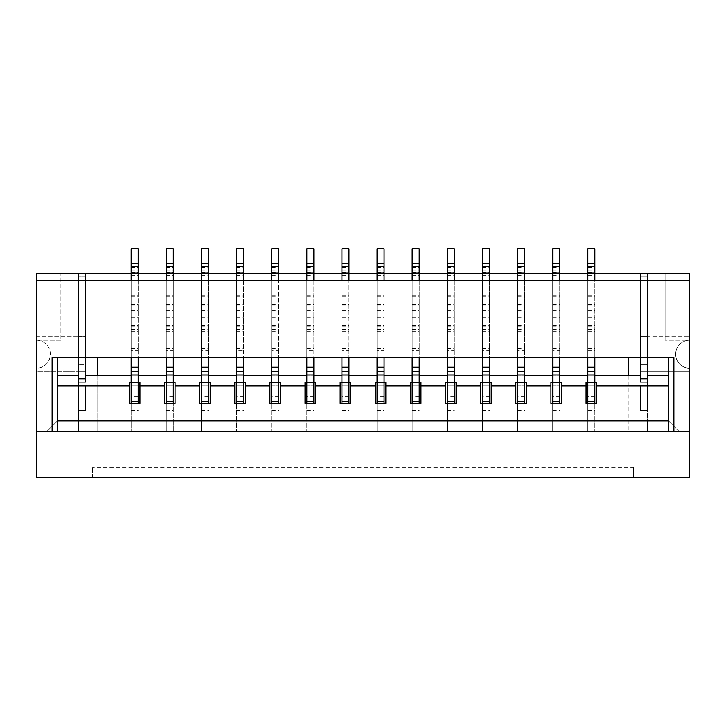<?xml version="1.0" encoding="UTF-8"?>
<svg xmlns="http://www.w3.org/2000/svg" width="726" height="726" viewBox="0 0 726 726"><rect width="100%" height="100%" fill="white"/><g stroke="black" fill="none" stroke-linecap="round" stroke-linejoin="round"><path stroke-width="0.54" stroke-dasharray="3.63 2.72" d="M673.891 357.727L668.619 357.727L668.619 431.498L668.619 399.89L668.619 431.498L78.453 431.498L78.453 382.321L85.477 382.321L78.453 382.321L78.453 357.727L85.477 357.727L85.477 273.421L85.477 357.727L85.477 273.421L85.477 276.933L85.477 273.421L78.453 273.421L78.453 336.583L85.477 336.583L85.477 371.785L78.099 371.785L85.477 371.785L85.477 382.321L78.453 382.321L85.477 382.321L78.453 382.321L85.477 382.321L85.477 312.062L85.477 382.321L85.477 312.062L85.477 364.761L78.453 364.761L85.477 364.761L85.477 378.809L78.453 378.809L78.453 312.062L78.453 382.321L78.453 336.583L85.477 336.583L85.477 273.421L637.011 273.421L637.011 431.498L637.011 273.421L689.7 273.421L689.7 340.167L665.107 340.167L689.7 340.167L689.7 336.655L647.901 336.655L647.901 371.785L640.523 371.785L647.547 371.785L647.547 382.321L640.523 382.321L647.547 382.321L640.523 382.321L640.523 336.655L647.547 336.655L647.547 371.785L689.7 371.785L689.7 368.273A14.048 14.048 0 0 1 675.652 354.215A14.048 14.048 0 0 1 689.7 340.167A14.048 14.048 0 0 0 675.652 354.215A14.048 14.048 0 0 0 689.7 368.273L689.7 371.785L647.901 371.785L647.901 336.655L640.523 336.655L640.523 273.421L640.523 276.933L640.523 273.421L647.547 273.421L640.523 273.421L640.523 357.727L647.547 357.727L647.547 273.421L647.547 357.727L647.547 312.062L640.523 312.062L640.523 382.321L647.547 382.321L647.547 312.062L640.523 312.062L640.523 364.761L647.547 364.761L640.523 364.761L640.523 378.809L647.547 378.809L647.547 312.062L647.547 382.321L647.547 273.421L647.547 336.655L689.7 336.655L689.7 340.167L689.7 273.421L665.107 273.421L689.7 273.421L689.7 431.498L36.3 431.498L36.3 273.421L78.453 273.421L78.453 357.727L52.109 357.727M647.547 276.933L640.523 276.933L647.547 276.933M647.547 336.583L640.523 336.583L647.547 336.583M647.547 371.848L640.523 371.848L647.547 371.848M36.3 371.785L36.3 368.273A14.048 14.048 0 0 0 50.348 354.215A14.048 14.048 0 0 0 36.3 340.167L36.3 336.655L85.477 336.655L78.099 336.655L78.099 371.785L36.3 371.785L36.3 368.273A14.048 14.048 0 0 0 50.348 354.215A14.048 14.048 0 0 0 36.3 340.167L36.3 336.655L78.099 336.655L78.099 371.785L36.3 371.785M85.477 273.421L78.453 273.421L78.453 276.933L78.453 273.421L85.477 273.421M85.477 276.933L78.453 276.933L85.477 276.933M78.453 371.848L85.477 371.848L78.453 371.848M78.453 357.727L78.453 273.421L78.453 382.321L78.453 312.062L85.477 312.062L78.453 312.062L85.477 312.062L78.453 312.062L78.453 431.498L36.3 431.498L36.3 399.89L36.3 477.173L92.511 477.173L92.511 467.235L92.511 477.173L689.7 477.173L689.7 399.89L689.7 431.498L679.164 431.498L668.619 420.962L668.619 375.297L668.619 385.833L640.523 385.833L640.523 410.426L647.547 410.426L647.547 385.833M587.824 350.195L594.848 350.195L594.848 357.727L587.824 357.727L587.824 273.421L587.824 431.498L587.824 248.827L594.848 248.827L594.848 431.498L594.848 273.421L587.824 273.421L594.848 273.421L594.848 280.445L689.7 280.445M587.824 331.9L587.824 401.641L587.824 331.9L594.848 331.9L594.848 304.584L594.848 401.641L594.848 331.9M587.824 371.621L587.824 396.369L587.824 371.621M587.824 317.335L594.848 317.335M594.848 350.195L594.848 401.641M552.695 350.195L552.695 280.445L552.695 357.727L552.695 350.195L559.719 350.195L559.719 280.445L594.848 280.445L587.824 280.445L587.824 357.727L173.305 357.727L173.305 401.641L173.305 304.584L173.305 401.641M587.824 410.426L594.848 410.426M587.824 385.833L594.848 385.833L587.824 385.833M587.824 325.384L594.848 325.384M517.565 350.195L517.565 280.445L517.565 357.727L517.565 350.195L524.589 350.195L524.589 280.445L552.695 280.445L552.695 273.421L559.719 273.421L552.695 273.421L552.695 431.498L552.695 248.827L559.719 248.827L559.719 401.641M559.719 350.195L559.719 357.727M552.695 331.9L552.695 401.641L552.695 331.9L559.719 331.9M552.695 371.621L552.695 396.369L552.695 371.621M552.695 317.335L559.719 317.335M552.695 280.445L559.719 280.445L552.695 280.445M552.695 410.426L559.719 410.426M552.695 385.833L559.719 385.833L552.695 385.833M552.695 325.384L559.719 325.384M482.436 350.195L482.436 280.445L482.436 357.727L482.436 350.195L489.46 350.195L489.46 280.445L517.565 280.445L517.565 273.421L524.589 273.421L517.565 273.421L517.565 431.498L517.565 248.827L524.589 248.827L524.589 401.641M524.589 350.195L524.589 357.727M517.565 331.9L517.565 401.641L517.565 331.9L524.589 331.9M517.565 371.621L517.565 396.369L517.565 371.621M517.565 317.335L524.589 317.335M517.565 280.445L524.589 280.445L517.565 280.445M517.565 410.426L524.589 410.426M517.565 385.833L524.589 385.833L517.565 385.833M517.565 325.384L524.589 325.384M447.307 350.195L447.307 280.445L447.307 357.727L447.307 350.195L454.34 350.195L454.34 280.445L482.436 280.445L482.436 273.421L489.46 273.421L482.436 273.421L482.436 431.498L482.436 248.827L489.46 248.827L489.46 401.641M489.46 350.195L489.46 357.727M482.436 331.9L482.436 401.641L482.436 331.9L489.46 331.9M482.436 371.621L482.436 396.369L482.436 371.621M482.436 317.335L489.46 317.335M482.436 280.445L489.46 280.445L482.436 280.445M482.436 410.426L489.46 410.426M482.436 385.833L489.46 385.833L482.436 385.833M482.436 325.384L489.46 325.384M412.177 350.195L412.177 280.445L412.177 357.727L412.177 350.195L419.211 350.195L419.211 280.445L447.307 280.445L447.307 273.421L454.34 273.421L447.307 273.421L447.307 431.498L447.307 248.827L454.34 248.827L454.34 401.641M454.34 350.195L454.34 357.727M447.307 331.9L447.307 401.641L447.307 331.9L454.34 331.9M447.307 371.621L447.307 396.369L447.307 371.621M447.307 317.335L454.34 317.335M447.307 280.445L454.34 280.445L447.307 280.445M447.307 410.426L454.34 410.426M447.307 385.833L454.34 385.833L447.307 385.833M447.307 325.384L454.34 325.384M377.048 350.195L377.048 280.445L377.048 357.727L377.048 350.195L384.081 350.195L384.081 280.445L412.177 280.445L412.177 273.421L419.211 273.421L412.177 273.421L412.177 431.498L412.177 248.827L419.211 248.827L419.211 401.641M419.211 350.195L419.211 357.727M412.177 331.9L412.177 401.641L412.177 331.9L419.211 331.9M412.177 371.621L412.177 396.369L412.177 371.621M412.177 317.335L419.211 317.335M412.177 280.445L419.211 280.445L412.177 280.445M412.177 410.426L419.211 410.426M412.177 385.833L419.211 385.833L412.177 385.833M412.177 325.384L419.211 325.384M341.919 350.195L341.919 280.445L341.919 357.727L341.919 350.195L348.952 350.195L348.952 280.445L377.048 280.445L377.048 273.421L384.081 273.421L377.048 273.421L377.048 431.498L377.048 248.827L384.081 248.827L384.081 401.641M384.081 350.195L384.081 357.727M377.048 331.9L377.048 401.641L377.048 331.9L384.081 331.9M377.048 371.621L377.048 396.369L377.048 371.621M377.048 317.335L384.081 317.335M377.048 280.445L384.081 280.445L377.048 280.445M377.048 410.426L384.081 410.426M377.048 385.833L384.081 385.833L377.048 385.833M377.048 325.384L384.081 325.384M306.789 401.641L306.789 304.584L306.789 401.641L306.789 350.195L313.823 350.195L313.823 280.445L341.919 280.445L341.919 273.421L348.952 273.421L341.919 273.421L341.919 431.498L341.919 248.827L348.952 248.827L348.952 401.641M348.952 350.195L348.952 357.727M341.919 331.9L341.919 401.641L341.919 331.9L348.952 331.9M341.919 371.621L341.919 396.369L341.919 371.621M341.919 317.335L348.952 317.335M341.919 280.445L348.952 280.445L341.919 280.445M341.919 410.426L348.952 410.426M341.919 385.833L348.952 385.833L341.919 385.833M341.919 325.384L348.952 325.384M306.789 350.195L306.789 273.421L313.823 273.421L306.789 273.421L306.789 431.498L306.789 248.827L313.823 248.827L313.823 401.641M313.823 350.195L313.823 357.727M306.789 371.621L306.789 396.369L306.789 371.621M306.789 317.335L313.823 317.335M271.66 350.195L271.66 280.445L271.66 357.727L271.66 350.195L278.693 350.195L278.693 280.445L313.823 280.445L306.789 280.445L306.789 357.727M306.789 410.426L313.823 410.426M306.789 385.833L313.823 385.833L306.789 385.833M306.789 325.384L313.823 325.384M236.54 401.641L236.54 304.584L236.54 401.641L236.54 350.195L243.564 350.195L243.564 280.445L271.66 280.445L271.66 273.421L278.693 273.421L271.66 273.421L271.66 431.498L271.66 248.827L278.693 248.827L278.693 401.641M278.693 350.195L278.693 357.727M271.66 331.9L271.66 401.641L271.66 331.9L278.693 331.9M271.66 371.621L271.66 396.369L271.66 371.621M271.66 317.335L278.693 317.335M271.66 280.445L278.693 280.445L271.66 280.445M271.66 410.426L278.693 410.426M271.66 385.833L278.693 385.833L271.66 385.833M271.66 325.384L278.693 325.384M236.54 350.195L236.54 273.421L243.564 273.421L236.54 273.421L236.54 431.498L236.54 248.827L243.564 248.827L243.564 401.641M243.564 350.195L243.564 357.727M236.54 371.621L236.54 396.369L236.54 371.621M236.54 317.335L243.564 317.335M201.411 350.195L201.411 280.445L201.411 357.727L201.411 350.195L208.435 350.195L208.435 280.445L243.564 280.445L236.54 280.445L236.54 357.727M236.54 410.426L243.564 410.426M236.54 385.833L243.564 385.833L236.54 385.833M236.54 325.384L243.564 325.384M166.281 350.195L166.281 280.445L166.281 357.727L166.281 350.195L173.305 350.195L173.305 280.445L201.411 280.445L201.411 273.421L208.435 273.421L201.411 273.421L201.411 431.498L201.411 248.827L208.435 248.827L208.435 401.641M208.435 350.195L208.435 357.727M201.411 331.9L201.411 401.641L201.411 331.9L208.435 331.9M201.411 371.621L201.411 396.369L201.411 371.621M201.411 317.335L208.435 317.335M201.411 280.445L208.435 280.445L201.411 280.445M201.411 410.426L208.435 410.426M201.411 385.833L208.435 385.833L201.411 385.833M201.411 325.384L208.435 325.384M131.152 350.195L131.152 280.445L131.152 357.727L131.152 350.195L138.176 350.195L138.176 280.445L166.281 280.445L166.281 273.421L173.305 273.421L166.281 273.421L166.281 431.498L166.281 248.827L173.305 248.827L173.305 431.498L173.305 273.421L173.305 357.727L85.477 357.727M173.305 350.195L173.305 357.727M166.281 331.9L166.281 401.641L166.281 331.9L173.305 331.9M166.281 371.621L166.281 396.369L166.281 371.621M166.281 317.335L173.305 317.335M166.281 280.445L173.305 280.445L166.281 280.445M166.281 410.426L173.305 410.426M166.281 385.833L173.305 385.833L166.281 385.833M166.281 325.384L173.305 325.384M36.3 280.445L131.152 280.445L131.152 273.421L138.176 273.421L131.152 273.421L131.152 431.498L131.152 248.827L138.176 248.827L138.176 401.641M138.176 350.195L138.176 357.727M131.152 331.9L131.152 401.641L131.152 331.9L138.176 331.9M131.152 371.621L131.152 396.369L131.152 371.621M131.152 317.335L138.176 317.335M131.152 280.445L138.176 280.445L131.152 280.445M131.152 410.426L138.176 410.426M131.152 385.833L138.176 385.833L131.152 385.833M131.152 325.384L138.176 325.384M668.619 431.498L673.891 431.498M52.109 431.498L57.381 431.498L57.381 399.89L57.381 431.498L36.3 431.498L46.836 431.498L57.381 420.962L46.836 431.498L679.164 431.498L668.619 420.962L668.619 385.833M131.152 401.641L131.152 357.727M36.3 273.421L60.893 273.421L36.3 273.421L36.3 340.167L36.3 273.421M166.281 401.641L166.281 357.727M668.619 357.727L647.547 357.727L647.547 431.498L647.547 382.321L640.523 382.321L640.523 357.727L594.848 357.727M97.774 357.727L97.774 431.498L97.774 375.297L85.477 375.297M57.381 357.727L57.381 431.498M587.824 401.641L587.824 357.727M552.695 401.641L552.695 357.727M665.107 340.167L665.107 273.421L665.107 340.167M647.547 357.727L647.547 382.321L640.523 382.321L640.523 273.421L640.523 357.727M88.989 273.421L88.989 431.498L88.989 273.421M640.523 382.321L640.523 312.062L647.547 312.062L640.523 312.062L640.523 382.321M640.523 375.297L628.226 375.297L628.226 431.498L628.226 357.727M517.565 401.641L517.565 357.727M271.66 401.641L271.66 357.727M341.919 401.641L341.919 357.727M482.436 401.641L482.436 357.727M447.307 401.641L447.307 357.727M412.177 401.641L412.177 357.727M201.411 401.641L201.411 357.727M377.048 401.641L377.048 357.727M57.381 399.89L36.3 399.89L57.381 399.89M60.893 340.167L36.3 340.167L60.893 340.167L60.893 273.421L60.893 340.167M668.619 399.89L689.7 399.89L668.619 399.89M78.453 385.833L78.453 410.426L85.477 410.426L85.477 385.833L57.381 385.833L57.381 420.962L57.381 385.833M129.391 385.833L129.391 403.402L139.927 403.402L139.927 382.321L129.391 382.321L129.391 385.833L85.477 385.833M164.521 385.833L164.521 403.402L175.057 403.402L175.057 382.321L164.521 382.321L164.521 385.833L139.927 385.833M199.65 385.833L199.65 403.402L210.186 403.402L210.186 382.321L199.65 382.321L199.65 385.833L175.057 385.833M234.779 385.833L234.779 403.402L245.315 403.402L245.315 382.321L234.779 382.321L234.779 385.833L210.186 385.833M269.909 385.833L269.909 403.402L280.445 403.402L280.445 382.321L269.909 382.321L269.909 385.833L245.315 385.833M305.038 385.833L305.038 403.402L315.574 403.402L315.574 382.321L305.038 382.321L305.038 385.833L280.445 385.833M340.167 385.833L340.167 403.402L350.703 403.402L350.703 382.321L340.167 382.321L340.167 385.833L315.574 385.833M375.297 385.833L375.297 403.402L385.833 403.402L385.833 382.321L375.297 382.321L375.297 385.833L350.703 385.833M410.426 385.833L410.426 403.402L420.962 403.402L420.962 382.321L410.426 382.321L410.426 385.833L385.833 385.833M445.555 385.833L445.555 403.402L456.091 403.402L456.091 382.321L445.555 382.321L445.555 385.833L420.962 385.833M480.685 385.833L480.685 403.402L491.221 403.402L491.221 382.321L480.685 382.321L480.685 385.833L456.091 385.833M515.814 385.833L515.814 403.402L526.35 403.402L526.35 382.321L515.814 382.321L515.814 385.833L491.221 385.833M550.943 385.833L550.943 403.402L561.479 403.402L561.479 382.321L550.943 382.321L550.943 385.833L526.35 385.833M586.073 385.833L586.073 403.402L596.609 403.402L596.609 382.321L586.073 382.321L586.073 385.833L561.479 385.833M633.489 467.235L633.489 477.173L633.489 467.235L92.511 467.235M131.152 375.297L138.176 375.297L131.152 375.297M166.281 375.297L173.305 375.297L166.281 375.297M201.411 375.297L208.435 375.297L201.411 375.297M236.54 375.297L243.564 375.297L236.54 375.297M271.66 375.297L278.693 375.297L271.66 375.297M306.789 375.297L313.823 375.297L306.789 375.297M341.919 375.297L348.952 375.297L341.919 375.297M377.048 375.297L384.081 375.297L377.048 375.297M412.177 375.297L419.211 375.297L412.177 375.297M447.307 375.297L454.34 375.297L447.307 375.297M482.436 375.297L489.46 375.297L482.436 375.297M517.565 375.297L524.589 375.297L517.565 375.297M552.695 375.297L559.719 375.297L552.695 375.297M587.824 375.297L594.848 375.297L587.824 375.297M138.176 382.321L131.152 382.321M173.305 382.321L166.281 382.321M208.435 382.321L201.411 382.321M243.564 382.321L236.54 382.321M278.693 382.321L271.66 382.321M313.823 382.321L306.789 382.321M348.952 382.321L341.919 382.321M384.081 382.321L377.048 382.321M419.211 382.321L412.177 382.321M454.34 382.321L447.307 382.321M489.46 382.321L482.436 382.321M524.589 382.321L517.565 382.321M559.719 382.321L552.695 382.321M594.848 382.321L587.824 382.321M587.824 272.45L594.848 272.45M587.824 270.88L594.848 270.88M587.824 275.59L594.848 275.59M587.824 296.389L594.848 296.389M587.824 382.675L594.848 382.675M587.824 348.725L594.848 348.725M587.824 331.673L594.848 331.673M587.824 267.74L594.848 267.74M587.824 375.015L594.848 375.015M587.824 326.872L594.848 326.872M587.824 329.214L594.848 329.214M587.824 329.559L594.848 329.559M587.824 301.072L594.848 301.072M587.824 310.438L594.848 310.438M587.824 305.755L594.848 305.755M552.695 272.45L559.719 272.45M552.695 270.88L559.719 270.88M552.695 275.59L559.719 275.59M552.695 296.389L559.719 296.389M552.695 382.675L559.719 382.675M552.695 348.725L559.719 348.725M552.695 331.673L559.719 331.673M552.695 267.74L559.719 267.74M552.695 375.015L559.719 375.015M552.695 326.872L559.719 326.872M552.695 329.214L559.719 329.214M552.695 329.559L559.719 329.559M552.695 301.072L559.719 301.072M552.695 310.438L559.719 310.438M552.695 305.755L559.719 305.755M517.565 272.45L524.589 272.45M517.565 270.88L524.589 270.88M517.565 275.59L524.589 275.59M517.565 296.389L524.589 296.389M517.565 382.675L524.589 382.675M517.565 348.725L524.589 348.725M517.565 331.673L524.589 331.673M517.565 267.74L524.589 267.74M517.565 375.015L524.589 375.015M517.565 326.872L524.589 326.872M517.565 329.214L524.589 329.214M517.565 329.559L524.589 329.559M517.565 301.072L524.589 301.072M517.565 310.438L524.589 310.438M517.565 305.755L524.589 305.755M482.436 272.45L489.46 272.45M482.436 270.88L489.46 270.88M482.436 275.59L489.46 275.59M482.436 296.389L489.46 296.389M482.436 382.675L489.46 382.675M482.436 348.725L489.46 348.725M482.436 331.673L489.46 331.673M482.436 267.74L489.46 267.74M482.436 375.015L489.46 375.015M482.436 326.872L489.46 326.872M482.436 329.214L489.46 329.214M482.436 329.559L489.46 329.559M482.436 301.072L489.46 301.072M482.436 310.438L489.46 310.438M482.436 305.755L489.46 305.755M447.307 272.45L454.34 272.45M447.307 270.88L454.34 270.88M447.307 275.59L454.34 275.59M447.307 296.389L454.34 296.389M447.307 382.675L454.34 382.675M447.307 348.725L454.34 348.725M447.307 331.673L454.34 331.673M447.307 267.74L454.34 267.74M447.307 375.015L454.34 375.015M447.307 326.872L454.34 326.872M447.307 329.214L454.34 329.214M447.307 329.559L454.34 329.559M447.307 301.072L454.34 301.072M447.307 310.438L454.34 310.438M447.307 305.755L454.34 305.755M412.177 272.45L419.211 272.45M412.177 270.88L419.211 270.88M412.177 275.59L419.211 275.59M412.177 296.389L419.211 296.389M412.177 382.675L419.211 382.675M412.177 348.725L419.211 348.725M412.177 331.673L419.211 331.673M412.177 267.74L419.211 267.74M412.177 375.015L419.211 375.015M412.177 326.872L419.211 326.872M412.177 329.214L419.211 329.214M412.177 329.559L419.211 329.559M412.177 301.072L419.211 301.072M412.177 310.438L419.211 310.438M412.177 305.755L419.211 305.755M377.048 272.45L384.081 272.45M377.048 270.88L384.081 270.88M377.048 275.59L384.081 275.59M377.048 296.389L384.081 296.389M377.048 382.675L384.081 382.675M377.048 348.725L384.081 348.725M377.048 331.673L384.081 331.673M377.048 267.74L384.081 267.74M377.048 375.015L384.081 375.015M377.048 326.872L384.081 326.872M377.048 329.214L384.081 329.214M377.048 329.559L384.081 329.559M377.048 301.072L384.081 301.072M377.048 310.438L384.081 310.438M377.048 305.755L384.081 305.755M341.919 272.45L348.952 272.45M341.919 270.88L348.952 270.88M341.919 275.59L348.952 275.59M341.919 296.389L348.952 296.389M341.919 382.675L348.952 382.675M341.919 348.725L348.952 348.725M341.919 331.673L348.952 331.673M341.919 267.74L348.952 267.74M341.919 375.015L348.952 375.015M341.919 326.872L348.952 326.872M341.919 329.214L348.952 329.214M341.919 329.559L348.952 329.559M341.919 301.072L348.952 301.072M341.919 310.438L348.952 310.438M341.919 305.755L348.952 305.755M306.789 272.45L313.823 272.45M306.789 270.88L313.823 270.88M306.789 275.59L313.823 275.59M306.789 296.389L313.823 296.389M306.789 382.675L313.823 382.675M306.789 348.725L313.823 348.725M306.789 331.673L313.823 331.673M306.789 267.74L313.823 267.74M306.789 375.015L313.823 375.015M306.789 326.872L313.823 326.872M306.789 329.214L313.823 329.214M306.789 329.559L313.823 329.559M306.789 331.9L313.823 331.9M306.789 301.072L313.823 301.072M306.789 310.438L313.823 310.438M306.789 305.755L313.823 305.755M271.66 272.45L278.693 272.45M271.66 270.88L278.693 270.88M271.66 275.59L278.693 275.59M271.66 296.389L278.693 296.389M271.66 382.675L278.693 382.675M271.66 348.725L278.693 348.725M271.66 331.673L278.693 331.673M271.66 267.74L278.693 267.74M271.66 375.015L278.693 375.015M271.66 326.872L278.693 326.872M271.66 329.214L278.693 329.214M271.66 329.559L278.693 329.559M271.66 301.072L278.693 301.072M271.66 310.438L278.693 310.438M271.66 305.755L278.693 305.755M236.54 272.45L243.564 272.45M236.54 270.88L243.564 270.88M236.54 275.59L243.564 275.59M236.54 296.389L243.564 296.389M236.54 382.675L243.564 382.675M236.54 348.725L243.564 348.725M236.54 331.673L243.564 331.673M236.54 267.74L243.564 267.74M236.54 375.015L243.564 375.015M236.54 326.872L243.564 326.872M236.54 329.214L243.564 329.214M236.54 329.559L243.564 329.559M236.54 331.9L243.564 331.9M236.54 301.072L243.564 301.072M236.54 310.438L243.564 310.438M236.54 305.755L243.564 305.755M201.411 272.45L208.435 272.45M201.411 270.88L208.435 270.88M201.411 275.59L208.435 275.59M201.411 296.389L208.435 296.389M201.411 382.675L208.435 382.675M201.411 348.725L208.435 348.725M201.411 331.673L208.435 331.673M201.411 267.74L208.435 267.74M201.411 375.015L208.435 375.015M201.411 326.872L208.435 326.872M201.411 329.214L208.435 329.214M201.411 329.559L208.435 329.559M201.411 301.072L208.435 301.072M201.411 310.438L208.435 310.438M201.411 305.755L208.435 305.755M166.281 272.45L173.305 272.45M166.281 270.88L173.305 270.88M166.281 275.59L173.305 275.59M166.281 296.389L173.305 296.389M166.281 382.675L173.305 382.675M166.281 348.725L173.305 348.725M166.281 331.673L173.305 331.673M166.281 267.74L173.305 267.74M166.281 375.015L173.305 375.015M166.281 326.872L173.305 326.872M166.281 329.214L173.305 329.214M166.281 329.559L173.305 329.559M166.281 301.072L173.305 301.072M166.281 310.438L173.305 310.438M166.281 305.755L173.305 305.755M131.152 272.45L138.176 272.45M131.152 270.88L138.176 270.88M131.152 275.59L138.176 275.59M131.152 296.389L138.176 296.389M131.152 382.675L138.176 382.675M131.152 348.725L138.176 348.725M131.152 331.673L138.176 331.673M131.152 267.74L138.176 267.74M131.152 375.015L138.176 375.015M131.152 326.872L138.176 326.872M131.152 329.214L138.176 329.214M131.152 329.559L138.176 329.559M131.152 301.072L138.176 301.072M131.152 310.438L138.176 310.438M131.152 305.755L138.176 305.755M640.523 385.833L596.609 385.833M587.824 295.219L594.848 295.219M587.824 304.584L594.848 304.584M594.848 396.369L587.824 396.369M552.695 295.219L559.719 295.219M552.695 304.584L559.719 304.584M559.719 396.369L552.695 396.369M517.565 295.219L524.589 295.219M517.565 304.584L524.589 304.584M524.589 396.369L517.565 396.369M482.436 295.219L489.46 295.219M482.436 304.584L489.46 304.584M489.46 396.369L482.436 396.369M447.307 295.219L454.34 295.219M447.307 304.584L454.34 304.584M454.34 396.369L447.307 396.369M412.177 295.219L419.211 295.219M412.177 304.584L419.211 304.584M419.211 396.369L412.177 396.369M377.048 295.219L384.081 295.219M377.048 304.584L384.081 304.584M384.081 396.369L377.048 396.369M341.919 295.219L348.952 295.219M341.919 304.584L348.952 304.584M348.952 396.369L341.919 396.369M306.789 295.219L313.823 295.219M306.789 304.584L313.823 304.584M313.823 396.369L306.789 396.369M271.66 295.219L278.693 295.219M271.66 304.584L278.693 304.584M278.693 396.369L271.66 396.369M236.54 295.219L243.564 295.219M236.54 304.584L243.564 304.584M243.564 396.369L236.54 396.369M201.411 295.219L208.435 295.219M201.411 304.584L208.435 304.584M208.435 396.369L201.411 396.369M166.281 295.219L173.305 295.219M166.281 304.584L173.305 304.584M173.305 396.369L166.281 396.369M131.152 295.219L138.176 295.219M131.152 304.584L138.176 304.584M138.176 396.369L131.152 396.369"/><path stroke-width="1.09" d="M640.523 357.727L640.523 378.809L647.547 378.809L647.547 357.727M78.453 357.727L78.453 378.809L85.477 378.809L85.477 357.727M594.848 357.727L594.848 403.402L594.848 401.641L587.824 401.641L587.824 367.247L594.848 367.247M587.824 357.727L587.824 367.247M587.824 273.049L594.848 273.049L594.848 280.445L587.824 280.445L587.824 273.421L689.7 273.421L689.7 280.445L36.3 280.445L36.3 273.421L587.824 273.421L587.824 266.533L594.848 266.533L594.848 248.827L587.824 248.827L587.824 266.533M587.824 403.402L587.824 401.641L587.824 403.402M594.848 273.049L594.848 266.533M587.824 371.621L594.848 371.621M559.719 357.727L559.719 403.402L559.719 401.641L552.695 401.641L552.695 367.247L559.719 367.247M552.695 357.727L552.695 367.247M552.695 273.049L559.719 273.049L559.719 280.445L552.695 280.445L552.695 266.533L559.719 266.533L559.719 248.827L552.695 248.827L552.695 266.533M552.695 403.402L552.695 401.641L552.695 403.402M559.719 273.049L559.719 266.533M552.695 371.621L559.719 371.621M524.589 357.727L524.589 403.402L524.589 401.641L517.565 401.641L517.565 367.247L524.589 367.247M517.565 357.727L517.565 367.247M517.565 273.049L524.589 273.049L524.589 280.445L517.565 280.445L517.565 266.533L524.589 266.533L524.589 248.827L517.565 248.827L517.565 266.533M517.565 403.402L517.565 401.641L517.565 403.402M524.589 273.049L524.589 266.533M517.565 371.621L524.589 371.621M489.46 357.727L489.46 403.402L489.46 401.641L482.436 401.641L482.436 367.247L489.46 367.247M482.436 357.727L482.436 367.247M482.436 273.049L489.46 273.049L489.46 280.445L482.436 280.445L482.436 266.533L489.46 266.533L489.46 248.827L482.436 248.827L482.436 266.533M482.436 403.402L482.436 401.641L482.436 403.402M489.46 273.049L489.46 266.533M482.436 371.621L489.46 371.621M454.34 357.727L454.34 403.402L454.34 401.641L447.307 401.641L447.307 367.247L454.34 367.247M447.307 357.727L447.307 367.247M447.307 273.049L454.34 273.049L454.34 280.445L447.307 280.445L447.307 266.533L454.34 266.533L454.34 248.827L447.307 248.827L447.307 266.533M447.307 403.402L447.307 401.641L447.307 403.402M454.34 273.049L454.34 266.533M447.307 371.621L454.34 371.621M419.211 357.727L419.211 403.402L419.211 401.641L412.177 401.641L412.177 367.247L419.211 367.247M412.177 357.727L412.177 367.247M412.177 273.049L419.211 273.049L419.211 280.445L412.177 280.445L412.177 266.533L419.211 266.533L419.211 248.827L412.177 248.827L412.177 266.533M412.177 403.402L412.177 401.641L412.177 403.402M419.211 273.049L419.211 266.533M412.177 371.621L419.211 371.621M384.081 357.727L384.081 403.402L384.081 401.641L377.048 401.641L377.048 367.247L384.081 367.247M377.048 357.727L377.048 367.247M377.048 273.049L384.081 273.049L384.081 280.445L377.048 280.445L377.048 266.533L384.081 266.533L384.081 248.827L377.048 248.827L377.048 266.533M377.048 403.402L377.048 401.641L377.048 403.402M384.081 273.049L384.081 266.533M377.048 371.621L384.081 371.621M348.952 357.727L348.952 403.402L348.952 401.641L341.919 401.641L341.919 367.247L348.952 367.247M341.919 357.727L341.919 367.247M341.919 273.049L348.952 273.049L348.952 280.445L341.919 280.445L341.919 266.533L348.952 266.533L348.952 248.827L341.919 248.827L341.919 266.533M341.919 403.402L341.919 401.641L341.919 403.402M348.952 273.049L348.952 266.533M341.919 371.621L348.952 371.621M313.823 357.727L313.823 403.402L313.823 401.641L306.789 401.641L306.789 367.247L313.823 367.247M306.789 357.727L306.789 367.247M306.789 273.049L313.823 273.049L313.823 280.445L306.789 280.445L306.789 266.533L313.823 266.533L313.823 248.827L306.789 248.827L306.789 266.533M306.789 403.402L306.789 401.641L306.789 403.402M313.823 273.049L313.823 266.533M306.789 371.621L313.823 371.621M278.693 357.727L278.693 403.402L278.693 401.641L271.66 401.641L271.66 367.247L278.693 367.247M271.66 357.727L271.66 367.247M271.66 273.049L278.693 273.049L278.693 280.445L271.66 280.445L271.66 266.533L278.693 266.533L278.693 248.827L271.66 248.827L271.66 266.533M271.66 403.402L271.66 401.641L271.66 403.402M278.693 273.049L278.693 266.533M271.66 371.621L278.693 371.621M243.564 357.727L243.564 403.402L243.564 401.641L236.54 401.641L236.54 367.247L243.564 367.247M236.54 357.727L236.54 367.247M236.54 273.049L243.564 273.049L243.564 280.445L236.54 280.445L236.54 266.533L243.564 266.533L243.564 248.827L236.54 248.827L236.54 266.533M236.54 403.402L236.54 401.641L236.54 403.402M243.564 273.049L243.564 266.533M236.54 371.621L243.564 371.621M208.435 357.727L208.435 403.402L208.435 401.641L201.411 401.641L201.411 367.247L208.435 367.247M201.411 357.727L201.411 367.247M201.411 273.049L208.435 273.049L208.435 280.445L201.411 280.445L201.411 266.533L208.435 266.533L208.435 248.827L201.411 248.827L201.411 266.533M201.411 403.402L201.411 401.641L201.411 403.402M208.435 273.049L208.435 266.533M201.411 371.621L208.435 371.621M173.305 357.727L173.305 403.402L173.305 401.641L166.281 401.641L166.281 367.247L173.305 367.247M166.281 357.727L166.281 367.247M166.281 273.049L173.305 273.049L173.305 280.445L166.281 280.445L166.281 266.533L173.305 266.533L173.305 248.827L166.281 248.827L166.281 266.533M166.281 403.402L166.281 401.641L166.281 403.402M173.305 273.049L173.305 266.533M166.281 371.621L173.305 371.621M138.176 357.727L138.176 403.402L138.176 401.641L131.152 401.641L131.152 367.247L138.176 367.247M131.152 357.727L131.152 367.247M131.152 273.049L138.176 273.049L138.176 280.445L131.152 280.445L131.152 266.533L138.176 266.533L138.176 248.827L131.152 248.827L131.152 266.533M131.152 403.402L131.152 401.641L131.152 403.402M138.176 273.049L138.176 266.533M131.152 371.621L138.176 371.621M36.3 280.445L36.3 477.173L689.7 477.173L689.7 431.498L36.3 431.498L52.109 431.498L52.109 357.727L673.891 357.727L673.891 431.498L689.7 431.498L689.7 280.445M57.381 357.727L57.381 431.498M97.774 357.727L97.774 375.297L131.152 375.297L85.477 375.297M628.226 357.727L628.226 375.297L594.848 375.297L640.523 375.297M668.619 431.498L668.619 357.727M587.824 382.321L586.073 382.321L586.073 403.402L596.609 403.402L596.609 382.321L594.848 382.321M596.609 385.833L668.619 385.833M57.381 375.297L78.453 375.297L57.381 375.297M138.176 375.297L166.281 375.297L138.176 375.297M173.305 375.297L201.411 375.297L173.305 375.297M208.435 375.297L236.54 375.297L208.435 375.297M243.564 375.297L271.66 375.297L243.564 375.297M278.693 375.297L306.789 375.297L278.693 375.297M313.823 375.297L341.919 375.297L313.823 375.297M348.952 375.297L377.048 375.297L348.952 375.297M384.081 375.297L412.177 375.297L384.081 375.297M419.211 375.297L447.307 375.297L419.211 375.297M454.34 375.297L482.436 375.297L454.34 375.297M489.46 375.297L517.565 375.297L489.46 375.297M524.589 375.297L552.695 375.297L524.589 375.297M559.719 375.297L587.824 375.297L559.719 375.297M647.547 375.297L668.619 375.297L647.547 375.297M57.381 385.833L129.391 385.833L129.391 403.402L139.927 403.402L139.927 382.321L138.176 382.321M131.152 382.321L129.391 382.321L129.391 385.833M166.281 382.321L164.521 382.321L164.521 403.402L175.057 403.402L175.057 382.321L173.305 382.321M201.411 382.321L199.65 382.321L199.65 403.402L210.186 403.402L210.186 382.321L208.435 382.321M236.54 382.321L234.779 382.321L234.779 403.402L245.315 403.402L245.315 382.321L243.564 382.321M271.66 382.321L269.909 382.321L269.909 403.402L280.445 403.402L280.445 382.321L278.693 382.321M306.789 382.321L305.038 382.321L305.038 403.402L315.574 403.402L315.574 382.321L313.823 382.321M341.919 382.321L340.167 382.321L340.167 403.402L350.703 403.402L350.703 382.321L348.952 382.321M377.048 382.321L375.297 382.321L375.297 403.402L385.833 403.402L385.833 382.321L384.081 382.321M412.177 382.321L410.426 382.321L410.426 403.402L420.962 403.402L420.962 382.321L419.211 382.321M447.307 382.321L445.555 382.321L445.555 403.402L456.091 403.402L456.091 382.321L454.34 382.321M482.436 382.321L480.685 382.321L480.685 403.402L491.221 403.402L491.221 382.321L489.46 382.321M517.565 382.321L515.814 382.321L515.814 403.402L526.35 403.402L526.35 382.321L524.589 382.321M552.695 382.321L550.943 382.321L550.943 403.402L561.479 403.402L561.479 382.321L559.719 382.321M78.453 385.833L78.453 410.426L85.477 410.426L85.477 385.833M640.523 385.833L640.523 410.426L647.547 410.426L647.547 385.833M57.381 420.962L668.619 420.962M587.824 263.393L594.848 263.393M587.824 375.015L594.848 375.015M587.824 382.675L594.848 382.675M552.695 263.393L559.719 263.393M552.695 375.015L559.719 375.015M552.695 382.675L559.719 382.675M517.565 263.393L524.589 263.393M517.565 375.015L524.589 375.015M517.565 382.675L524.589 382.675M482.436 263.393L489.46 263.393M482.436 375.015L489.46 375.015M482.436 382.675L489.46 382.675M447.307 263.393L454.34 263.393M447.307 375.015L454.34 375.015M447.307 382.675L454.34 382.675M412.177 263.393L419.211 263.393M412.177 375.015L419.211 375.015M412.177 382.675L419.211 382.675M377.048 263.393L384.081 263.393M377.048 375.015L384.081 375.015M377.048 382.675L384.081 382.675M341.919 263.393L348.952 263.393M341.919 375.015L348.952 375.015M341.919 382.675L348.952 382.675M306.789 263.393L313.823 263.393M306.789 375.015L313.823 375.015M306.789 382.675L313.823 382.675M271.66 263.393L278.693 263.393M271.66 375.015L278.693 375.015M271.66 382.675L278.693 382.675M236.54 263.393L243.564 263.393M236.54 375.015L243.564 375.015M236.54 382.675L243.564 382.675M201.411 263.393L208.435 263.393M201.411 375.015L208.435 375.015M201.411 382.675L208.435 382.675M166.281 263.393L173.305 263.393M166.281 375.015L173.305 375.015M166.281 382.675L173.305 382.675M131.152 263.393L138.176 263.393M131.152 375.015L138.176 375.015M131.152 382.675L138.176 382.675M139.927 385.833L164.521 385.833M175.057 385.833L199.65 385.833M210.186 385.833L234.779 385.833M245.315 385.833L269.909 385.833M280.445 385.833L305.038 385.833M315.574 385.833L340.167 385.833M350.703 385.833L375.297 385.833M385.833 385.833L410.426 385.833M420.962 385.833L445.555 385.833M456.091 385.833L480.685 385.833M491.221 385.833L515.814 385.833M526.35 385.833L550.943 385.833M561.479 385.833L586.073 385.833"/></g></svg>
